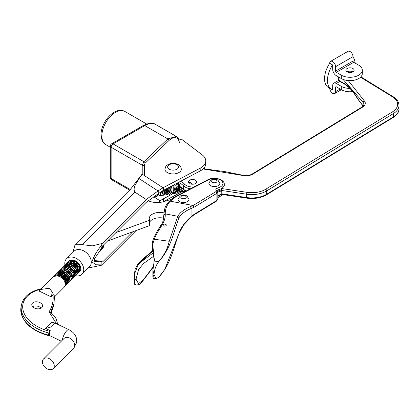 <?xml version="1.0" encoding="UTF-8"?>
<svg xmlns="http://www.w3.org/2000/svg" width="420" height="420" viewBox="0 0 420 420"><rect width="100%" height="100%" fill="white"/><g stroke="black" fill="none" stroke-linecap="round" stroke-linejoin="round"><path stroke-width="0.63" d="M167.307 172.552A8.2 4.736 0 0 0 176.243 173.576A8.2 4.736 0 0 0 181.303 169.202C181.094 167.06 180.107 165.527 178.337 164.603L175.723 163.606L173.098 163.317L170.405 163.627L168.467 164.293L166.525 165.611L165.863 166.362L164.908 169.202A8.2 4.736 0 0 0 167.307 172.552M79.091 272.223A7.518 5.313 -135 0 0 79.59 271.803A7.518 5.313 -135 0 0 80.787 268.658A7.518 5.313 -135 0 0 76.246 261.298A7.518 5.313 -135 0 0 68.964 261.172A7.518 5.313 -135 0 0 68.822 261.319M75.542 275.756A10.931 7.728 -135 0 0 82.005 274.218L89.523 266.705A10.931 7.728 -135 0 0 91.261 262.127A10.931 7.728 -135 0 0 84.662 251.422A10.931 7.728 -135 0 0 74.062 251.244L66.544 258.757A10.931 7.728 -135 0 0 64.806 263.335A10.931 7.728 -135 0 0 64.99 265.141M82.005 274.218A10.931 7.728 -135 0 0 83.743 269.645A10.931 7.728 -135 0 0 77.144 258.935A10.931 7.728 -135 0 0 66.544 258.757M178.778 140.353L181.183 138.941L202.256 154.917A17.084 9.865 180 0 1 205.748 160.892L205.748 163.679A17.084 9.865 180 0 1 200.188 170.961L163.48 190.328A27.332 15.781 0 0 0 160.12 192.46L146.076 202.466L102.653 245.889L101.141 248.918L94.28 259.098L94.28 261.329L101.141 261.886L101.141 264.894L102.291 265.046L88.169 268.055M101.141 264.894L95.849 264.768L91.948 261.849C94.007 255.969 97.073 250.656 101.141 245.91L102.291 243.458L146.234 199.521L158.02 190.948L139.067 178.563C136.941 182.831 132.442 187.147 134.783 192.034L82.178 244.634L92.242 245.868L102.291 243.458M205.748 160.892A17.084 9.865 180 0 1 200.188 168.173L163.48 187.535A27.332 15.781 0 0 0 163.044 187.772L158.02 190.948M101.141 245.91L101.099 249.191L99.493 251.79M154.025 196.896L160.12 200.881A27.332 15.781 180 0 1 163.48 198.749L178.721 190.712M180.154 189.956L182.579 188.674M162.871 201.873L163.044 201.779A27.332 15.781 180 0 1 163.48 201.542L182.469 191.525M204.818 168.903A17.084 9.865 0 0 0 204.109 167.895M102.291 265.046L137.177 230.165M82.178 244.634L75.505 244.771L74.802 245.616L72.776 252.53M146.234 199.521L134.783 192.034M139.067 178.563L142.196 174.143L163.044 187.772M101.141 261.886L102.653 261.901L132.773 231.777M160.12 200.881L158.618 202.519M68.754 261.397A7.518 5.313 -135 0 0 68.334 262.001M94.28 260.573L100.086 261.046L102.653 261.901M189.735 183.587A4.1 2.368 0 0 0 194.177 184.039A4.1 2.368 0 0 0 196.655 181.865A4.1 2.368 0 0 0 195.374 180.149A4.1 2.368 0 0 0 190.932 179.692A4.1 2.368 0 0 0 188.454 181.865A4.1 2.368 0 0 0 188.548 182.375M351.404 72.413A4.1 2.368 0 0 0 348.616 72.413M221.702 189.499L221.818 193.841L221.345 194.072M340.683 78.194L339.959 77.868L339.959 81.218C353.404 87.203 355.493 97.461 363.08 105.677A8.2 4.736 180 0 1 363.284 105.94M221.487 188.517L246.997 192.334A19.131 11.046 0 0 0 265.703 189.236L392.401 111.914A19.131 11.046 0 0 0 391.65 96.296L360.523 77.222M348.243 80.561L364.308 100.868A9.566 5.523 180 0 1 362.67 107.095L252.872 174.101A9.566 5.523 180 0 1 242.193 175.392L203.096 168.956M363.263 106.213C356.795 98.138 355.971 95.97 354.249 93.718L350.495 88.993C346.988 85.496 343.576 83.113 340.258 81.848L339.959 81.218A4.1 2.368 0 0 1 338.678 79.495L338.678 77.033M210.304 185.525A5.465 3.155 0 0 0 216.326 186.365A5.465 3.155 0 0 0 219.839 183.414L217.886 180.065C213.906 177.833 210.908 178.952 208.908 183.414A5.465 3.155 0 0 0 210.304 185.525M179.466 201.5A5.465 3.155 0 0 0 185.493 202.34A5.465 3.155 0 0 0 189 199.395L187.047 196.04C183.067 193.814 180.07 194.927 178.07 199.395A5.465 3.155 0 0 0 179.466 201.5M216.19 190.239A1.365 0.971 135.5 0 1 217.166 190.397L217.822 191.935A3.418 1.974 180 0 1 216.888 193.289L194.072 207.228L193.153 205.522L215.896 191.636A2.047 1.181 0 0 0 216.19 190.239A2.735 1.58 180 0 1 217.549 187.992A8.542 4.93 0 0 0 221.629 180.815A8.542 4.93 0 0 0 208.672 179.744L175.917 196.712L170.252 201.191L193.153 205.522M165.858 224.453A1.706 0.987 0 0 0 163.973 224.191A1.706 0.987 0 0 0 162.876 225.115A1.706 0.987 0 0 0 163.312 225.771A1.706 0.987 0 0 0 165.197 226.034A1.706 0.987 0 0 0 166.294 225.115A1.706 0.987 0 0 0 165.858 224.453M222.38 193.924A9.907 5.723 180 0 1 218.059 195.867L218.059 196.985A9.907 5.723 0 0 0 222.915 194.576M152.885 270.333L152.885 277.2L154.025 274.491L152.885 270.333L154.387 259.718L152.234 245.059L152.702 251.092M175.917 196.712A1.365 0.745 62.6 0 0 175.287 196.618L208.042 179.65C214.027 176.148 224.91 179.55 224.28 184.532A9.907 5.723 180 0 1 218.059 189.84L218.059 190.958A9.907 5.723 0 0 0 222.747 188.706M154.35 260.736L153.069 252.998M194.072 207.228L191.074 208.488C185.257 210.998 181.246 214.053 179.041 217.649C173.36 232.486 171.187 247.952 158.771 261.649C156.025 265.099 154.439 269.383 154.025 274.491L156.077 278.749L153.626 278.423L152.885 277.2M156.077 278.749L158.771 277.274C171.208 263.54 173.334 248.157 179.041 233.273C181.23 227.141 185.241 221.639 191.074 216.767L194.072 214.368L216.888 200.434A3.418 1.974 0 0 0 217.822 199.075L216.61 201.054A1.365 0.809 -121.4 0 0 216.888 200.434L216.888 193.289A1.365 0.809 -121.4 0 0 215.896 191.636M170.252 201.191L170.226 201.185C166.735 205.17 165.081 209.407 165.275 213.901L165.212 213.89C166.068 222.894 156.949 230.575 154.308 239.258L152.702 244.435L154.371 260.337M154.329 261.056L158.771 261.649C164.204 255.166 167.685 248.372 169.213 241.264L154.308 239.258M169.213 241.264L177.77 216.253C180.028 212.52 184.159 209.344 190.155 206.719L193.064 205.496M165.275 213.901L177.76 216.253L179.041 217.649M179.041 233.273L164.734 269.514L158.771 277.274M193.846 214.961L194.072 214.368M165.212 213.89L163.847 214.94C164.74 207.26 165.113 206.057 169.26 201.38L170.226 201.185M175.287 196.618C173.15 198.067 173.502 196.948 169.171 201.474L169.26 201.38M153.421 266.957L142.144 281.778L140.133 283.81L139.03 284.529L136.374 285.101L134.978 284.828L134.657 284.261L134.935 279.757L134.657 272.617L135.146 269.241L138.049 263.718L140.485 261.146L152.623 250.619M154.035 255.953L143.729 263.372L138.647 269.43L136.012 279.232L138.537 283.657L143.467 279.673L153.526 266.359M139.865 262.836L153.389 252.746M152.985 250.887L139.65 262.794M139.282 263.251L137.849 265.477L139.451 263.288M135.954 285.033L134.657 284.156M137.849 265.477L134.673 273.588M136.012 279.232L134.935 279.757M115.941 232.601L149.678 220.222A10.584 6.111 180 0 1 149.252 218.51A10.584 6.111 180 0 1 164.062 212.909M171.181 199.39L163.716 201.637A14.112 8.148 180 0 1 148.549 200.855A8.2 4.736 0 0 0 148.376 200.791M149.678 222.154A10.584 6.111 180 0 1 163.527 218.143M107.478 241.059L149.678 225.577L149.678 220.222M179.55 142.679C177.812 136.684 174.295 135.944 169.008 140.459A1.365 0.956 -133.6 0 0 167.837 138.931L176.258 136.4L155.684 124.52A21.866 12.626 120 0 0 144.753 125.601L113.059 143.903L143.913 161.716L167.837 138.931L144.753 125.601A2.735 1.58 60 0 0 143.388 125.465C149.016 122.845 153.116 122.53 155.684 124.52M142.217 174.116L142.217 165.197L143.913 161.716A1.365 0.956 -133.6 0 1 145.078 163.238L144.354 165.049L144.354 175.555M178.159 186.091L177.476 186.218M192.271 184.228L190.58 182.684L188.228 182.532M42.488 361.016A6.83 4.83 45 0 1 43.502 359A6.83 4.83 45 0 1 50.563 359.41A6.83 4.83 45 0 1 54.18 366.649A6.83 4.83 45 0 1 53.167 368.666A6.83 4.83 45 0 1 46.105 368.261A6.83 4.83 45 0 1 42.488 361.016M40.94 289.196A34.55 21.898 10 0 0 23.006 309.892A34.55 21.898 10 0 0 49.733 331.27L48.836 333.029L48.468 335.113L48.998 335.433L49.56 334.877A6.83 2.142 -64.3 0 1 49.644 333.076A6.83 2.142 -64.3 0 1 50.295 330.713L45.617 328.456L51.88 322.198L55.193 323.106L51.529 326.855L45.617 328.456M41.092 308.154A5.465 3.465 10 0 0 39.191 306.752A5.465 3.465 10 0 0 32.561 306.647M34.461 308.054A5.465 3.465 10 0 0 42.578 306.269A5.465 3.465 10 0 0 39.926 302.589A5.465 3.465 10 0 0 31.815 304.369A5.465 3.465 10 0 0 34.461 308.054M65.468 285.92L66.57 283.721L65.819 279.883L62.853 276.376L58.758 274.58L55.057 275.231L54.243 275.893M53.692 276.538L54.91 275.378L58.611 274.727L62.706 276.523L65.672 280.03L66.423 283.868L64.817 286.466M54.29 297.103L64.349 287.044L65.378 284.918L64.622 281.08L61.656 277.568L57.566 275.777L53.86 276.423L40.666 289.469L49.55 288.22L52.448 292.435L51.098 296.83L39.118 291.06L40.666 289.469M56.537 323.752L49.051 311.834C52.332 306.584 53.65 300.946 53.004 294.924L51.098 296.83M53.004 294.924L53.918 294.604L54.086 295.349M101.939 249.307L102.611 248.782L103.64 246.65L103.604 244.934M103.457 245.081L103.493 246.803L101.882 249.396M101.341 250.052L102.443 247.847L102.438 246.314M102.307 246.582L102.296 248L100.684 250.593M100.144 251.244L101.294 248.614M68.523 262.668L68.764 261.87M68.812 261.765L69.174 261.083M77.942 262.642L73.106 260.232L69.405 260.883L68.129 262.127M68.04 262.19L69.258 261.03L72.959 260.379L77.054 262.175L80.02 265.682L80.671 267.466M78.624 272.769L79.727 270.569L78.971 266.732L76.004 263.219L71.915 261.424L68.208 262.075L67.4 262.741M66.843 263.382L68.061 262.227L71.762 261.576L75.857 263.372L78.823 266.878L79.574 270.716L77.968 273.31M77.427 273.966L78.53 271.761L77.779 267.923L74.812 264.416L70.718 262.621L67.016 263.272L65.74 264.521M65.651 264.579L66.864 263.419L70.565 262.773L74.66 264.569L77.627 268.076L78.383 271.913L76.771 274.507M76.23 275.163L77.333 272.958L76.582 269.12L73.615 265.613L69.52 263.818L65.819 264.469L65.005 265.13M64.454 265.776L65.667 264.616L69.373 263.965L73.463 265.76L76.43 269.272L77.186 273.105L75.574 275.704M75.033 276.355L76.141 274.155L75.385 270.317L72.419 266.81L68.323 265.015L64.622 265.666L63.809 266.327M63.257 266.973L64.475 265.813L68.177 265.162L72.272 266.957L75.238 270.464L75.989 274.302L74.382 276.901M73.841 277.552L74.944 275.352L74.188 271.514L71.222 268.002L67.132 266.207L63.425 266.858L62.612 267.524M62.06 268.165L63.278 267.01L66.98 266.359L71.075 268.154L74.041 271.661L74.792 275.499L73.185 278.093M72.644 278.749L73.747 276.544L72.996 272.706L70.03 269.199L65.935 267.404L62.234 268.055L60.958 269.304M60.149 271.042L60.396 270.239M60.438 270.133L60.806 269.451M60.869 269.362L62.081 268.207L65.782 267.556L69.877 269.351L72.844 272.858L73.6 276.696L71.988 279.29M70.849 280.392L71.526 279.872L72.55 277.741L71.799 273.903L68.833 270.396L64.738 268.601L61.037 269.252L59.761 270.496M59.672 270.559L60.884 269.399L64.591 268.748L68.68 270.543L71.647 274.055L72.403 277.893L70.791 280.487M70.25 281.137L71.353 278.938L70.602 275.1L67.636 271.593L63.541 269.798L59.84 270.449L59.026 271.11M58.474 271.756L59.693 270.596L63.394 269.945L67.489 271.74L70.455 275.247L71.206 279.085L69.599 281.683M69.058 282.334L70.161 280.135L69.405 276.297L66.439 272.785L62.349 270.989L58.643 271.64L57.367 272.89M57.277 272.947L58.495 271.793L62.197 271.142L66.292 272.937L69.258 276.444L70.009 280.282L68.402 282.875M67.861 283.531L68.964 281.327L68.213 277.489L65.247 273.982L61.152 272.186L57.451 272.837L56.17 274.087M55.367 275.825L55.613 275.021M55.655 274.916L56.023 274.234M56.081 274.144L57.299 272.99L61 272.339L65.095 274.134L68.061 277.641L68.817 281.479L67.205 284.072M66.665 284.729L67.767 282.524L67.016 278.686L64.05 275.179L59.955 273.383L56.254 274.034L54.978 275.279M54.889 275.342L56.102 274.181L59.808 273.53L63.898 275.326L66.864 278.838L67.62 282.676L66.008 285.269M101.414 249.564L101.845 249.359M99.398 251.848L99.047 252.032M98.548 252.767L99.971 250.656M99.792 250.924L98.495 252.845M80.225 267.766L79.301 267.472M78.519 267.12L76.535 265.771L74.009 262.474M73.773 261.944L73.474 261.072M79.669 271.724L79.165 272.118M73.091 278.15L72.377 278.481M69.463 278.528L68.544 278.234M67.757 277.882L65.772 276.528L63.378 273.494M63.252 273.236L63.126 272.963M63.011 272.706L62.711 271.834M62.522 271.021L62.475 270.716M71.899 279.347L71.18 279.678M68.119 279.683L67.347 279.431M66.806 279.2L64.575 277.725L62.181 274.691M61.819 273.903L61.514 273.026M61.325 272.218L61.283 271.913M60.254 271.142L60.176 272.113M60.186 272.37L60.317 273.446M60.354 273.635L60.879 275.205M61.288 276.019L63.53 278.77L65.777 280.256M66.05 280.376L67.562 280.844M68.008 280.912L68.864 280.949M69.006 280.938L69.904 280.791M70.019 280.76L70.754 280.45M70.702 280.544L69.983 280.87M67.069 280.917L66.15 280.628M65.615 280.397L63.383 278.922L60.858 275.63M60.622 275.095L60.275 274.06M60.134 273.409L60.071 272.995M59.425 276.292L58.968 274.79M58.937 274.606L58.847 273.866M58.832 273.31L58.931 272.36M57.068 324.009L57.64 324.282M48.836 333.029A35.921 22.764 -170 0 1 38.776 329.411A35.921 22.764 -170 0 1 21.368 305.198L21 307.282C20.464 320.555 29.657 330.01 48.584 335.654L48.998 335.433M49.733 331.27L50.295 330.713M102.475 246.629L102.863 245.679M76.151 261.933L77.889 264.096L79.343 265.125M74.209 261.182L74.561 262.306M74.96 263.125L76.697 265.288L78.152 266.317M78.955 266.69L80.189 267.01M72.886 261.051L72.902 261.644M72.975 262.19L73.369 263.503M73.763 264.322L75.5 266.485L77.259 267.671M77.758 267.887L78.813 268.18M79.558 268.249L80.047 268.217M71.689 262.248L71.705 262.836M71.82 263.576L72.172 264.7M72.566 265.519L74.303 267.682L75.758 268.711M76.561 269.084L77.621 269.377M78.361 269.441L78.855 269.414M72.718 260.012L72.392 260.159M79.758 269.351L80.189 268.133L79.569 265.115L77.191 262.353L73.92 260.957L71.201 261.356M69.295 264.637L69.316 265.23M69.389 265.781L69.778 267.089M70.009 267.593L71.915 270.07L73.369 271.1M74.172 271.472L75.406 271.793M75.968 271.834L77.186 271.635M68.282 264.673L68.198 264.994M68.108 265.692L68.119 266.427M68.229 267.162L68.586 268.286M68.98 269.105L70.718 271.268L72.172 272.296M72.975 272.669L74.03 272.963M74.776 273.031L75.264 273M75.395 272.984L75.989 272.832M77.364 271.74L77.8 270.522L77.175 267.503L74.797 264.747L71.526 263.345L68.806 263.75M66.906 267.031L66.922 267.619M67.001 268.17L67.389 269.483M67.783 270.302L69.52 272.465L70.975 273.494M71.778 273.866L72.839 274.16M73.579 274.223L74.072 274.197M76.167 272.937L76.603 271.719L75.983 268.7L73.605 265.944L70.329 264.542L67.609 264.941M65.714 268.081L65.73 268.816M65.84 269.556L66.192 270.68M66.586 271.498L68.323 273.661L69.778 274.691M70.581 275.063L71.642 275.352M72.382 275.42L72.875 275.394M74.975 274.134L75.406 272.916L74.786 269.897L72.408 267.136L69.137 265.739L66.418 266.138M64.512 269.425L64.533 270.013M64.643 270.748L64.995 271.871M65.226 272.375L67.127 274.853L68.581 275.882M69.389 276.255L70.623 276.575M71.185 276.617L71.678 276.591M73.778 275.331L74.214 274.113L73.589 271.094L71.211 268.333L67.94 266.936L65.221 267.335M62.302 270.648L62.218 270.974M62.129 271.672L62.139 272.401M62.213 272.953L62.606 274.265M62.832 274.769L64.738 277.247L66.496 278.434M66.995 278.649L68.229 278.969M68.796 279.006L69.29 278.98M61.105 271.845L61.026 272.171M60.932 272.864L60.942 273.599M61.021 274.15L61.409 275.462M61.803 276.281L63.541 278.444L64.995 279.473M65.798 279.846L67.032 280.166M67.599 280.203L68.224 280.156M60.795 271.535L60.333 272.113M60.244 272.265L59.913 273.042M59.798 273.53L59.735 274.06M59.729 274.207L59.75 274.796M59.771 274.995L59.824 275.347M59.861 275.536L60.212 276.654M68.995 280.114L69.426 278.896L68.806 275.877L66.428 273.116L63.157 271.719L60.438 272.118M59.603 272.732L59.136 273.31M59.026 273.499L58.632 274.559M58.601 274.727L58.553 275.993M67.798 281.306L68.234 280.093L67.609 277.069L65.231 274.312L61.961 272.911L59.241 273.315M58.984 273.462L58.254 274.076L59.094 273.462M65.389 283.531L66.239 282.959M66.602 282.502L67.037 281.284L66.418 278.266L64.04 275.51L60.764 274.108L58.044 274.507M57.792 274.654L57.209 275.121M65.41 283.7L65.84 282.481L65.221 279.463L62.843 276.701L59.566 275.305L56.852 275.704M102.464 246.535L102.711 245.826M72.922 260.033L72.545 260.169M79.748 269.252L80.042 268.28L79.417 265.262L77.039 262.505L73.768 261.103L71.353 261.366M77.354 271.64L77.648 270.674L77.028 267.656L74.65 264.894L71.379 263.498L68.959 263.755M76.162 272.837L76.456 271.871L75.831 268.853L73.453 266.091L70.182 264.695L67.762 264.952M74.965 274.034L75.259 273.063L74.634 270.044L72.256 267.288L68.985 265.886L66.57 266.149M73.768 275.231L74.062 274.26L73.442 271.241L71.064 268.485L67.788 267.083L65.373 267.346M63.173 270.622L63.173 271.163M63.263 271.908L63.546 272.942M63.882 273.719L65.782 276.203L67.82 277.51M68.313 277.699L69.274 277.919M70.03 277.956L70.592 277.893M62.186 270.685L62.108 270.958M61.987 271.682L61.976 272.36M62.034 272.921L62.349 274.139M62.549 274.633L64.591 277.394L66.623 278.707M67.116 278.896L68.25 279.137M68.833 279.153L69.269 279.111M60.995 271.882L60.91 272.155M60.79 272.874L60.779 273.556M60.837 274.118L61.152 275.331M61.488 276.113L63.394 278.591L65.153 279.778M65.919 280.088L67.053 280.334M67.636 280.35L68.198 280.282M68.985 280.014L69.279 279.043L68.66 276.024L66.281 273.268L63.005 271.866L60.59 272.129M59.451 272.879L59.089 273.31M58.931 273.556L58.522 274.549M58.485 274.712L58.401 275.268M58.391 275.405L58.391 275.945M67.788 281.211L68.082 280.24L67.463 277.221L65.084 274.459L61.813 273.063L59.393 273.32M66.591 282.403L66.885 281.437L66.266 278.418L63.887 275.656L60.617 274.26L58.196 274.517M57.897 274.659L57.062 275.273M65.399 283.6L65.693 282.634L65.069 279.61L62.69 276.854L59.42 275.452L57.005 275.714M57.661 324.03L56.144 318.864C54.889 316.528 52.936 314.323 50.29 312.249L49.051 311.834M347.109 71.862A4.1 2.368 0 0 0 351.577 72.377A4.1 2.368 0 0 0 354.107 70.187A4.1 2.368 0 0 0 352.905 68.513A4.1 2.368 0 0 0 348.437 67.998A4.1 2.368 0 0 0 345.907 70.187A4.1 2.368 0 0 0 347.109 71.862A4.1 2.368 180 0 1 352.905 71.862M335.612 71.096A1.008 0.583 -120 0 0 336.32 72.329L341.313 75.206A12.301 7.103 0 0 0 354.716 76.75A12.301 7.103 0 0 0 362.308 70.187A12.301 7.103 0 0 0 358.706 65.168L353.714 62.286A1.008 0.583 60 0 1 353.005 61.052L335.612 71.096L335.612 66.686A4.169 2.405 -120 0 0 333.79 62.491A4.169 2.405 -120 0 0 330.577 61.378A4.169 2.405 -120 0 0 329.716 63.284A19.609 11.324 120 0 0 328.608 87.717L331.506 89.392A19.609 11.324 120 0 0 332.614 89.901L332.714 85.549A5.108 2.951 -120 0 1 333.769 83.213A5.108 2.951 -120 0 1 336.32 83.465L341.313 86.347L341.313 89.691A12.301 7.103 180 0 0 352.7 91.602M332.661 64.932L332.714 69.421A5.108 2.951 -120 0 0 336.32 75.673L341.313 78.556A12.301 7.103 0 0 0 354.716 80.094A12.301 7.103 0 0 0 362.308 73.537L362.308 70.187M349.955 88.426A12.301 7.103 180 0 1 341.313 86.347M329.716 88.358A4.169 2.405 -120 0 0 331.59 92.474A4.169 2.405 -120 0 0 334.745 93.539A4.169 2.405 -120 0 0 335.612 91.628L335.612 87.224L336.32 86.814L341.313 89.691M355.131 63.105A19.609 11.324 120 0 0 353.005 57.052M329.716 63.284L332.614 64.958A19.609 11.324 120 0 0 331.506 89.392M330.577 61.378L347.975 51.335A4.169 2.405 60 0 1 351.183 52.453A4.169 2.405 60 0 1 353.005 56.648L353.005 61.052M336.32 86.814A1.008 0.583 -120 0 0 335.822 86.761A1.008 0.583 -120 0 0 335.612 87.224M169.239 169.202A5.465 3.155 0 0 0 176.972 169.202A5.465 3.155 0 0 0 176.972 164.74A5.465 3.155 0 0 0 169.239 164.74A5.465 3.155 0 0 0 169.239 169.202M158.246 190.78L158.246 193.615M163.48 187.535L163.48 190.328M163.48 198.749L163.48 201.542M200.188 168.173L200.188 170.961M190.433 188.774A10.248 5.917 180 0 1 185.514 187.283A10.248 5.917 180 0 1 183.624 185.887L183.624 189.231A10.248 5.917 0 0 0 185.514 190.628A10.248 5.917 0 0 0 186.191 190.969M180.579 181.309A21.436 12.374 180 0 1 184.816 184.38A8.883 5.129 0 0 0 186.448 185.593A8.883 5.129 0 0 0 193.988 186.926M184.816 184.38A1.365 0.971 135.7 0 0 183.624 185.887A20.071 11.587 0 0 0 179.923 183.152A20.071 11.587 0 0 0 178.458 182.422M178.322 185.708A20.071 11.587 180 0 1 179.923 186.496A20.071 11.587 180 0 1 183.624 189.231A1.365 0.971 135.7 0 0 183.834 189.798L185.797 191.258M176.321 184.931A20.071 11.587 180 0 1 176.946 185.152M217.822 195.347A10.248 5.917 0 0 0 221.818 193.841L246.656 197.563A20.496 11.834 0 0 0 266.695 194.24L393.393 116.918A20.496 11.834 0 0 0 399 108.785L399 105.436A20.496 11.834 180 0 1 393.393 113.568L393.393 116.918A1.365 0.809 58.6 0 1 393.11 117.542C397.472 114.298 399.436 111.379 399 108.785M392.401 111.914A1.365 0.809 58.6 0 1 393.393 113.568L266.695 190.895A20.496 11.834 180 0 1 246.656 194.213L221.818 190.496A10.248 5.917 180 0 1 217.822 192.003M246.997 192.334A1.365 0.278 98.5 0 0 246.656 194.213L246.656 197.563A1.365 0.278 98.5 0 0 246.797 198.151C254.299 199.133 260.836 198.035 266.411 194.864L393.11 117.542M265.703 189.236A1.365 0.809 58.6 0 1 266.695 190.895L266.695 194.24A1.365 0.809 58.6 0 1 266.411 194.864M339.959 77.868A4.1 2.368 180 0 1 339.271 77.38M203.343 168.725L224.894 171.623L242.519 175.182C246.215 175.938 249.433 175.565 252.163 174.053L361.956 107.048C362.964 106.439 363.615 105.562 363.919 104.417A8.2 4.736 0 0 0 363.08 102.328L363.08 105.677A1.365 1.003 -40.4 0 0 363.169 106.071M364.308 100.868A1.365 1.003 -40.4 0 0 363.08 102.328L343.024 79.38M242.519 175.182A1.365 0.436 103.7 0 0 242.193 175.392M252.163 174.053A1.365 0.809 58.6 0 1 252.872 174.101M361.956 107.048A1.365 0.809 58.6 0 1 362.67 107.095M391.65 96.296A1.365 0.766 -61.4 0 1 392.306 96.212L360.875 76.86M212.341 182.238A2.735 1.58 0 0 0 216.2 182.359A2.735 1.58 0 0 0 216.41 180.133A2.735 1.58 0 0 0 212.546 180.012A2.735 1.58 0 0 0 212.341 182.238M181.503 198.214A2.735 1.58 0 0 0 185.362 198.334A2.735 1.58 0 0 0 185.572 196.109A2.735 1.58 0 0 0 181.708 195.988A2.735 1.58 0 0 0 181.503 198.214M178.988 233.578L183.561 225.01L190.937 217.292A1.365 0.677 51.3 0 0 191.074 216.767L191.074 208.488A1.365 0.924 -112.8 0 0 190.244 206.766A1.365 0.924 -112.8 0 0 190.155 206.719M217.549 187.992A1.365 0.415 -103 0 1 218.059 189.84A1.365 0.788 0 0 0 217.219 190.449M217.822 197.053A1.365 0.788 180 0 1 218.059 196.985A1.365 0.415 -103 0 1 217.859 197.584L217.822 197.589M208.042 179.65A1.365 0.745 62.6 0 1 208.672 179.744M169.008 140.459L145.078 163.238M144.354 165.049A1.365 0.788 180 0 1 142.217 165.197L111.127 147.247L111.127 178.49L130.347 189.588M110.323 146.134A2.735 1.58 180 0 0 111.127 147.247A2.735 1.58 -60 0 1 113.059 143.903A2.735 1.58 60 0 0 111.694 143.766A2.735 2.735 0 0 0 110.323 146.134L110.323 177.377A2.735 2.735 0 0 0 111.694 179.744A2.735 1.58 -60 0 1 111.127 178.49A2.735 1.58 180 0 1 110.323 177.377M105.814 144.627C103.031 143.362 101.446 140.07 101.047 134.752C100.758 122.068 115.064 105.73 124.945 111.489A19.131 11.046 120 0 0 110.198 116.613A19.131 11.046 120 0 0 101.85 135.87A19.131 11.046 120 0 0 105.814 144.627L110.323 147.231M182.705 191.368L182.527 190.26M62.396 340.111A6.83 2.142 -64.3 0 1 62.501 339.271A6.83 2.142 -64.3 0 1 65.368 332.498A6.83 2.142 -64.3 0 1 68.885 329.7L55.193 323.106M43.502 359L64.003 338.504A6.83 4.83 45 0 1 71.059 338.909A6.83 4.83 45 0 1 74.676 346.154A6.83 4.83 45 0 1 73.663 348.169L53.167 368.666M21 307.282A35.921 22.764 10 0 0 38.409 331.495A35.921 22.764 10 0 0 48.468 335.113M51.146 312.937L53.938 303.613L50.62 312.506M336.32 72.329L353.714 62.286M339.722 81.501L336.32 83.465M335.612 66.686L353.005 56.648M341.313 78.556L341.313 75.206M340.137 89.014L335.612 91.628M75.505 244.771L128.751 191.531L142.217 174.006M178.322 186.212L183.834 189.798M221.723 194.397L246.797 198.151M340.226 81.832L338.678 79.495M399 105.436C398.827 101.656 396.596 98.579 392.306 96.212M224.28 184.532L224.28 185.645M217.822 191.935L217.822 199.075M153.137 267.32L153.263 267.892M223.183 194.612L217.859 197.584M193.867 214.946L216.61 201.054M190.937 217.292L193.888 214.93M163.842 214.961C162.855 221.786 164.005 220.196 159.726 227.525C157.678 229.94 155.447 234.05 153.037 239.852C151.93 244.319 152.387 243.5 152.229 245.059M134.657 284.261L134.657 272.617M161.516 224.537L160.34 225.86L158.434 229.467M111.694 143.766L143.388 125.465M111.694 179.744L129.843 190.223M179.172 140.123L177.776 137.686L176.258 136.4M124.945 111.489L146.601 123.995M156.34 195.179L156.508 194.88M158.519 194.822L158.986 193.111M160.697 194.46L161.201 191.683M162.876 194.108L163.338 190.402M165.055 193.751L165.428 189.299M166.782 192.948L167.244 193.4L167.601 192.423L167.486 188.213M167.496 188.207L168.956 192.586L169.428 193.042L169.895 189.646L169.496 187.152M169.701 188.066L171.607 192.685L172.095 190.339L171.449 186.123M172.825 191.021L173.733 192.339C173.36 193.011 174.82 191.972 173.911 186.664L173.392 185.33L174.037 185.246M174.064 187.362L175.124 190.906L175.912 191.977C175.518 192.817 177.093 191.347 175.991 185.945L175.571 184.973L176.216 184.889M176.243 187.016L177.455 190.832L178.138 191.615L178.631 188.822L177.749 184.622L178.406 184.506L178.327 185.797M176.978 184.679L177.329 183.671L177.896 183.346L178.521 183.493L179.282 184.611L179.545 191.861L178.847 192.759L177.623 192.88C177.597 193.631 176.852 192.47 175.387 189.404C174.694 185.057 174.657 183.225 175.277 183.902M155.374 196.172L156.114 196.529L157.164 196.25L158.161 193.678M157.553 195.815L158.818 196.156L159.91 195.132L160.393 192.25M158.408 193.499L158.781 194.261M159.726 195.458L160.976 195.804L162.089 194.775L162.535 190.848M160.277 192.339L160.96 193.904M161.905 195.106L163.133 195.452L164.293 194.36L164.635 189.714M162.172 191.063L163.139 193.547M163.637 194.297L165.249 195.106L166.173 194.523L166.709 188.622M164.173 189.961L165.953 194.098L166.735 194.67L167.905 194.576L168.84 193.116L168.74 187.551M166.257 189.142L167.176 192.192L168.163 193.772L169.386 194.408L170.237 194.108L170.888 193.142L170.73 186.501M169.097 191.21L170.357 193.436L171.381 194.035L172.415 193.751L173.166 192.507L173.234 187.504L172.662 185.483M171.276 190.853L172.567 193.111L173.271 193.594L174.395 193.531L175.156 192.633L174.956 185.404L174.494 184.517M173.455 190.496L174.678 192.685L175.445 193.237L176.71 193.09L177.366 192.213L177.041 184.826L176.017 183.713M185.43 191.047L182.837 191.473C178.133 192.392 176.416 187.887 176.962 185.84M178.332 185.845C177.634 187.976 180.002 191.069 182.616 190.124L183.944 189.908M158.067 194.376L158.503 194.812M160.246 194.019L160.681 194.46M161.448 191.52L161.758 192.397M162.424 193.662L162.86 194.103M164.603 193.305L165.039 193.746M171.88 187.714L171.959 188.171M153.793 196.854L155.012 196.586L155.699 195.468M68.885 329.7L70.423 330.54C75.117 333.527 77.186 337.538 76.624 342.573L73.663 348.169M49.261 335.417L61.294 341.213M53.571 305.697L51.172 312.958M21.368 305.198C23.352 296.762 30.088 291.249 41.585 288.656M53.938 303.613C54.411 298.804 54.463 295.964 54.091 295.092M334.745 93.539L341.36 89.723M338.819 80.294L333.769 83.213"/></g></svg>
